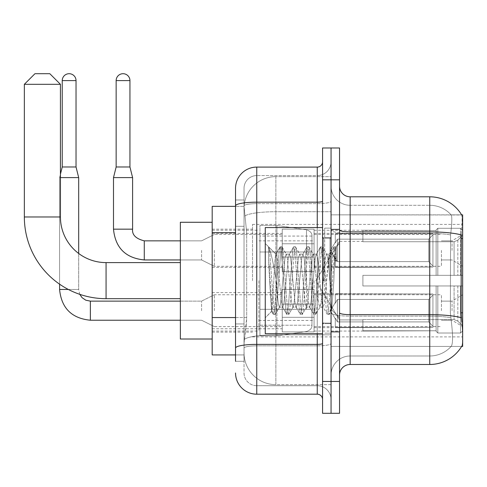 <?xml version="1.0" encoding="UTF-8"?>
<svg xmlns="http://www.w3.org/2000/svg" width="487" height="487" viewBox="0 0 487 487"><rect width="100%" height="100%" fill="white"/><g stroke="black" fill="none" stroke-linecap="round" stroke-linejoin="round"><path stroke-width="0.37" stroke-dasharray="2.44 1.83" d="M462.65 280.646L462.65 224.397L462.65 280.646M252.522 280.646L252.522 224.397L252.522 280.646M462.65 250.397L462.65 266.316L462.65 250.397M452.039 250.397L452.039 240.846L452.039 250.397M462.65 310.676L462.65 294.757L462.65 310.676M452.039 310.676L452.039 301.124L452.039 310.676M282.235 250.397L282.235 229.17L282.235 250.397M212.192 250.397L212.192 267.381L212.192 250.397M282.235 310.676L282.235 331.903L282.235 310.676M212.192 310.676L212.192 328.743L212.192 310.676M314.072 250.397L314.072 229.17L314.072 250.397M314.072 310.676L314.072 331.903L314.072 310.676M441.423 250.397L441.423 266.316L441.423 250.397M441.423 310.676L441.423 294.757L441.423 310.676M235.538 317.567L246.69 317.567L246.483 323.094L244.157 342.197L246.69 317.567L246.69 232.664L246.69 317.567L212.192 317.567L212.192 354.932L244.103 354.932L244.03 352.807A31.838 31.838 0 0 0 275.867 384.645L331.057 384.645L331.057 334.825L331.057 384.645L275.867 384.645L275.867 334.825L275.867 384.645A31.838 31.838 0 0 1 244.03 352.807L244.03 346.33L244.103 354.932L235.538 354.932M244.157 342.197L244.03 346.33L244.157 342.197M461.688 214.98A37.146 37.146 0 0 0 461.609 214.846L451.108 214.846L461.609 214.846A37.146 37.146 0 0 1 461.688 214.98C462.321 216.709 462.181 223.35 461.262 234.917C462.181 223.375 462.321 216.727 461.688 214.98L331.057 214.846L462.65 214.846L462.65 346.44L331.057 346.44L331.057 214.846L331.057 346.44L461.609 346.44L451.108 346.44L451.388 346.123L451.108 346.44L461.609 346.44L461.792 346.123C462.863 343.359 462.863 335.324 461.792 322.035C462.863 335.312 462.863 343.341 461.792 346.123A37.146 37.146 0 0 1 429.753 364.483L350.159 364.483L350.159 196.803A10.611 10.611 0 0 1 339.542 186.192L339.542 230.041L339.542 186.192M212.192 280.646L212.192 222.273L212.192 280.646M331.057 176.641L331.057 334.825L331.057 176.641L275.867 176.641L331.057 176.641M244.078 206.792L246.69 232.664L244.078 206.792A31.838 31.838 0 0 1 275.867 176.641A31.838 31.838 0 0 0 244.078 206.792A31.838 31.838 0 0 1 275.867 176.641L275.867 211.717L331.057 211.717L275.867 211.717L275.867 176.641M235.538 226.297L244.03 226.297L244.03 323.934L244.03 199.987L244.03 226.297L235.538 226.297L235.538 323.934L235.538 206.354L244.103 206.354L212.192 206.354L212.192 317.567M339.542 280.646L339.542 229.17L339.542 280.646M331.057 280.646L331.057 228.111L331.057 280.646M324.689 280.646L324.689 228.111L324.689 280.646M451.388 322.035C452.953 335.312 452.953 343.341 451.388 346.123A28.654 28.654 0 0 1 429.753 355.991L350.159 355.991L350.159 322.035L350.159 355.991L429.753 355.991A28.654 28.654 0 0 0 451.388 346.123C452.953 343.353 452.953 335.324 451.388 322.035L450.365 312.812L450.591 234.917C451.96 223.387 452.173 216.739 451.224 214.98A28.654 28.654 0 0 0 429.753 205.295A28.654 28.654 0 0 1 451.224 214.98C452.173 216.715 451.96 223.363 450.591 234.917L450.365 312.812L451.388 322.035M350.159 196.803L429.753 196.803L429.753 231.885A37.146 6.453 180 0 1 461.262 234.917L461.11 312.812L461.792 322.035M331.057 322.035L331.057 230.041L331.057 322.035M339.542 375.093L339.542 230.041L339.542 375.093A10.611 10.611 0 0 1 350.159 364.483M331.057 186.192L331.057 230.041L331.057 186.192A19.103 19.103 0 0 0 350.159 205.295A19.103 19.103 0 0 1 331.057 186.192A19.103 19.103 0 0 0 350.159 205.295L350.159 316.136A19.103 3.318 0 0 1 331.057 312.818A19.103 3.318 0 0 0 350.159 316.136L350.159 205.295L429.753 205.295L350.159 205.295M331.057 179.825L331.057 147.987L339.542 147.987L339.542 179.825L331.057 179.825L331.057 147.987L322.564 147.987L322.564 179.825L331.057 179.825L331.057 381.461L331.057 179.825M322.564 179.825L322.564 413.299L331.057 413.299L331.057 381.461L331.057 413.299L339.542 413.299L339.542 179.825M331.057 375.093A19.103 19.103 0 0 1 350.159 355.991A19.103 19.103 0 0 0 331.057 375.093A19.103 19.103 0 0 1 350.159 355.991M235.538 361.299L244.03 361.299L235.538 361.299L235.538 323.934L244.03 323.934L244.03 361.299L244.03 323.934L235.538 323.934M235.538 372.975A21.227 21.227 0 0 0 256.765 394.196L256.765 385.71A12.735 12.735 0 0 1 244.03 372.975L244.03 205.855L244.03 372.975A12.735 12.735 0 0 0 256.765 385.71L317.256 385.71L317.256 351.748L317.256 394.196A5.308 5.308 0 0 1 322.564 399.504L322.564 161.781L322.564 399.504M331.057 351.748L331.057 201.247L331.057 351.748M322.564 280.646L322.564 227.581L322.564 280.646M331.057 161.781L331.057 201.247L331.057 161.781A13.794 13.794 0 0 1 317.256 175.582A13.794 13.794 0 0 0 331.057 161.781A13.794 13.794 0 0 1 317.256 175.582L317.256 385.71L256.765 385.71L256.765 345.849L317.256 345.849A13.794 2.398 0 0 0 331.057 343.457A13.794 2.398 0 0 1 317.256 345.849L317.256 175.582L256.765 175.582L317.256 175.582M322.564 201.247A5.308 0.919 -0 0 1 317.256 202.166L256.765 202.166A21.227 3.683 180 0 0 235.538 205.855L235.538 199.987L244.03 199.987L235.538 199.987L235.538 348.065A21.227 3.683 180 0 1 256.765 344.376L256.765 167.09A21.227 21.227 0 0 0 235.538 188.317A21.227 21.227 0 0 1 256.765 167.09L317.256 167.09A5.308 5.308 0 0 0 322.564 161.781A5.308 5.308 0 0 1 317.256 167.09L317.256 351.748L317.256 345.849L256.765 345.849L256.765 175.582L256.765 203.645L317.256 203.645A13.794 2.398 0 0 0 331.057 201.247A13.794 2.398 0 0 1 317.256 203.645L256.765 203.645L256.765 351.748L256.765 344.376L317.256 344.376A5.308 0.919 0 0 0 322.564 343.457M256.765 394.196L317.256 394.196M235.538 348.065L235.538 351.748M244.03 188.317L244.03 205.855L244.03 188.317A12.735 12.735 0 0 1 256.765 175.582A12.735 12.735 0 0 0 244.03 188.317A12.735 12.735 0 0 1 256.765 175.582M331.057 399.504A13.794 13.794 0 0 0 317.256 385.71A13.794 13.794 0 0 1 331.057 399.504A13.794 13.794 0 0 0 317.256 385.71M322.564 333.705L265.257 333.705L265.257 227.581L265.257 317.786L265.257 227.581L322.564 227.581M268.574 258.384L268.574 246.872C270.693 251.274 273.122 261.823 275.867 278.521L275.867 254.111L275.867 278.521C273.122 261.823 270.693 251.274 268.574 246.872L268.574 258.384L269.561 280.646L268.574 258.384L272.379 309.939L273.244 314.255L272.379 309.939L268.574 258.384M275.867 254.177L265.257 243.5L276.026 254.111L275.764 254.281L279.982 247.037L279.118 251.347L274.625 309.939L273.499 314.468L275.185 314.468L274.059 309.939L269.567 251.347L268.702 247.037L269.567 251.347L274.059 309.939L275.185 314.468L275.441 314.255L273.499 314.468L274.625 309.939L279.118 251.347L280.238 246.818L275.867 254.177C275.167 256.022 274.485 264.843 273.834 280.646L271.697 311.345L269.561 280.646L271.521 311.284L273.244 314.255L271.521 311.284L265.257 317.786L271.697 311.345L273.834 280.646C274.485 264.843 275.167 256.022 275.867 254.177L275.867 254.177C277.054 254.847 278.229 263.668 279.398 280.646C278.229 263.668 277.054 254.847 275.867 254.177M292.876 280.646L290.629 257.666L289.503 254.111L289.181 254.391L288.383 257.666L283.891 303.62L282.764 307.175L282.442 306.901L281.644 303.62L279.398 280.646L281.644 303.62L282.442 306.901L286.721 314.255L285.857 309.939L281.364 251.347L280.238 246.818L281.924 246.818L280.798 251.347L276.306 309.939L275.441 314.255L279.721 306.901L279.398 307.175L278.272 303.62L276.026 280.646L278.272 303.62L279.398 307.175L282.764 307.175L286.721 314.255L285.857 309.939L281.364 251.347L280.238 246.818L281.924 246.818L280.798 251.347L276.306 309.939L275.441 314.255L279.398 307.175L282.764 307.175L283.891 303.62L288.383 257.666L289.181 254.391L293.46 247.037L292.596 251.347L288.103 309.939L286.977 314.468L286.721 314.255L288.663 314.468L287.543 309.939L283.044 251.347L281.924 246.818L286.459 254.391L286.137 254.111L285.011 257.666L280.518 303.62L279.721 306.901L280.518 303.62L285.011 257.666L286.137 254.111L289.503 254.111L293.46 247.037L292.596 251.347L288.103 309.939L286.977 314.468L288.663 314.468L287.543 309.939L283.044 251.347L282.18 247.037L286.137 254.111L289.503 254.111L290.629 257.666L295.122 303.62L295.919 306.901L295.122 303.62L292.876 280.646M289.503 280.646L287.257 257.666L286.459 254.391L287.257 257.666L291.75 303.62L292.876 307.175L291.75 303.62L289.503 280.646M306.353 280.646L304.107 257.666L302.981 254.111L302.658 254.391L301.861 257.666L297.368 303.62L296.242 307.175L295.919 306.901L300.199 314.255L299.335 309.939L294.842 251.347L293.716 246.818L293.46 247.037L295.402 246.818L294.282 251.347L289.789 309.939L288.663 314.468L293.198 306.901L296.242 307.175L300.199 314.255L299.335 309.939L294.842 251.347L293.716 246.818L295.402 246.818L294.282 251.347L289.789 309.939L288.919 314.255L292.876 307.175L296.242 307.175L297.368 303.62L301.861 257.666L302.658 254.391L306.938 247.037L306.073 251.347L301.581 309.939L300.455 314.468L300.199 314.255L302.141 314.468L301.021 309.939L296.528 251.347L295.402 246.818L299.937 254.391L299.615 254.111L298.488 257.666L293.996 303.62L293.198 306.901L293.996 303.62L298.488 257.666L299.615 254.111L302.981 254.111L306.938 247.037L306.073 251.347L301.581 309.939L300.455 314.468L302.141 314.468L301.021 309.939L296.528 251.347L295.658 247.037L299.615 254.111L302.981 254.111L304.107 257.666L308.6 303.62L309.397 306.901L308.6 303.62L306.353 280.646M302.981 280.646L300.735 257.666L299.937 254.391L300.735 257.666L305.227 303.62L306.353 307.175L305.227 303.62L302.981 280.646M319.831 280.646L317.585 257.666L316.459 254.111L316.136 254.391L315.339 257.666L310.846 303.62L309.72 307.175L309.397 306.901L313.677 314.255L312.812 309.939L308.32 251.347L307.194 246.818L306.938 247.037L308.88 246.818L307.76 251.347L303.267 309.939L302.141 314.468L306.676 306.901L309.72 307.175L313.677 314.255L312.812 309.939L308.32 251.347L307.194 246.818L308.88 246.818L307.76 251.347L303.267 309.939L302.397 314.255L306.353 307.175L309.72 307.175L310.846 303.62L315.339 257.666L316.136 254.391L320.416 247.037L319.551 251.347L315.059 309.939L313.932 314.468L313.677 314.255L315.619 314.468L314.499 309.939L310.006 251.347L308.88 246.818L313.415 254.391L313.092 254.111L311.966 257.666L307.474 303.62L306.676 306.901L307.474 303.62L311.966 257.666L313.092 254.111L316.459 254.111L320.416 247.037L319.551 251.347L315.059 309.939L313.932 314.468L315.619 314.468L314.499 309.939L310.006 251.347L309.135 247.037L313.092 254.111L316.459 254.111L317.585 257.666L322.077 303.62L322.875 306.901L322.077 303.62L319.831 280.646M316.459 280.646L314.212 257.666L313.415 254.391L314.212 257.666L318.705 303.62L319.831 307.175L318.705 303.62L316.459 280.646M328.932 256.935L328.932 268.574L327.696 257.666L326.893 254.391L326.57 254.111L325.45 257.666L320.951 303.62L319.831 307.175L323.198 307.175L327.154 314.255L326.29 309.939L321.797 251.347L320.671 246.818L322.357 246.818L321.237 251.347L316.745 309.939L315.619 314.468L320.154 306.901L323.198 307.175L327.154 314.255L326.29 309.939L321.797 251.347L320.671 246.818L322.357 246.818L321.237 251.347L316.745 309.939L315.874 314.255L320.154 306.901L320.951 303.62L325.45 257.666L326.57 254.111L328.932 254.111L328.932 268.574L331.708 309.951L333.845 280.646C334.654 258.073 335.452 246.97 336.225 247.335L336.225 261.549L331.318 251.724L328.932 256.935L324.324 303.62L323.198 307.175L324.324 303.62L328.932 254.111L331.318 251.724L328.932 256.935M335.981 247.061L336.225 247.335L335.835 246.818L334.715 251.347L330.223 309.939L329.096 314.468L327.976 309.939L323.484 251.347L322.357 246.818L326.893 254.391L326.57 254.111L328.932 254.111L331.318 251.724L336.225 261.549L335.275 251.347L334.149 246.818L333.029 251.347L328.536 309.939L327.41 314.468L327.154 314.255L329.096 314.468L327.976 309.939L323.484 251.347L322.613 247.037L326.893 254.391L327.696 257.666L328.932 268.574L331.708 309.951L333.845 280.646C334.654 258.073 335.452 246.97 336.225 247.335L336.225 261.549L335.275 251.347L334.149 246.818L333.029 251.347L328.536 309.939L327.41 314.468L329.352 314.255L330.223 309.939L334.715 251.347L335.835 246.818L336.225 247.335L335.981 247.061L339.542 243.5L335.981 247.067M180.354 339.013L212.192 339.013L180.354 339.013L180.354 222.273L180.354 339.013L180.354 222.273L180.354 339.013L180.354 262.603L106.069 262.603L106.069 298.683A81.719 81.719 0 0 1 24.35 216.971L24.35 84.312L60.431 84.312L24.35 84.312L60.431 84.312L24.35 84.312L60.431 84.312L49.82 73.701L34.961 73.701L49.82 73.701L60.431 84.312L60.431 216.971L60.431 84.312M180.354 222.273L212.192 222.273L180.354 222.273L180.354 280.646L180.354 262.603L106.069 262.603A45.632 45.632 0 0 1 60.431 216.971L24.35 216.971L24.35 84.312L34.961 73.701L49.82 73.701L34.961 73.701L24.35 84.312M362.894 275.338L362.894 280.646L362.894 275.338L454.085 275.338L362.894 275.338L436.121 275.338L436.121 229.98L436.121 275.338L437.819 275.338L437.819 228.275L437.819 275.338L362.894 275.338L362.894 285.948L436.121 285.948L436.121 330.776L436.121 285.948L362.894 285.948L362.894 275.338L362.894 285.948L362.894 275.338L462.65 275.338L462.65 230.406L462.65 275.338L460.525 275.338L460.525 228.275L460.525 275.338L437.819 275.338L462.65 275.338L462.65 235.318L462.65 275.338L362.894 275.338L436.121 275.338L436.121 229.98L436.121 230.515L362.894 230.235L436.121 230.515L436.121 275.338L436.121 229.98L437.819 228.275L436.121 229.98L436.121 275.338L437.819 275.338L437.819 228.275L460.525 228.275L437.819 228.275L437.819 275.338L362.894 275.338L362.894 285.948L462.65 285.948L462.65 330.88L462.65 285.948L460.525 285.948L460.525 333.017L462.65 330.88L460.525 333.017L460.525 285.948L437.819 285.948L437.819 333.017L460.525 333.017L437.819 333.017L437.819 285.948L436.121 285.948L436.121 331.306L437.819 333.017L436.121 331.306L436.121 285.948L462.65 285.948L462.65 330.88L462.65 325.967L457.835 321.116L454.085 319.551L457.835 321.116L462.65 325.967L462.65 285.948L362.894 285.948L436.121 285.948L436.121 330.776L362.894 331.057L436.121 330.776L436.121 331.306L436.121 285.948L362.894 285.948L362.894 275.338L362.894 285.948L362.894 275.338L462.65 275.338L462.65 230.406L460.525 228.275L462.65 230.406L462.65 275.338L460.525 275.338L460.525 228.275L460.525 275.338L437.819 275.338L462.65 275.338L462.65 235.318L457.835 240.17L462.65 235.318L462.65 275.338L362.894 275.338L436.121 275.338L436.121 229.98L436.121 230.515L362.894 230.515L362.894 241.735L454.085 241.735L362.894 241.735L362.894 230.235L436.121 230.515L436.121 275.338L436.121 229.98L437.819 228.275L436.121 229.98L436.121 275.338L437.819 275.338L437.819 228.275L460.525 228.275L437.819 228.275L437.819 275.338L362.894 275.338L362.894 285.948L462.65 285.948L462.65 330.88L462.65 285.948L460.525 285.948L460.525 333.017L462.65 330.88L460.525 333.017L460.525 285.948L437.819 285.948L437.819 333.017L460.525 333.017L437.819 333.017L437.819 285.948L436.121 285.948L436.121 331.306L437.819 333.017L436.121 331.306L436.121 285.948L462.65 285.948L462.65 330.88L462.65 325.967L457.835 321.116L454.085 319.551L362.894 319.551L454.085 319.551L457.835 321.116L462.65 325.967L462.65 285.948L362.894 285.948L436.121 285.948L436.121 330.776L362.894 330.776L362.894 319.551L362.894 331.057L436.121 330.776L436.121 285.948L362.894 285.948L362.894 275.338M314.072 280.646L314.072 331.057L314.072 280.646M258.889 280.646L258.889 331.057L258.889 280.646M454.085 241.735L457.835 240.17L454.085 241.735L362.894 241.735L454.085 241.735L457.835 240.17L462.65 235.318L462.65 230.406L460.525 228.275L462.65 230.406L462.65 235.318L457.835 240.17L454.085 241.735L362.894 241.735L362.894 230.515L362.894 241.735L454.085 241.735L457.835 240.17L462.65 235.318L462.65 275.338L462.65 230.406L462.65 275.338L460.525 275.338L460.525 228.275L460.525 275.338L437.819 275.338L462.65 275.338L462.65 230.406L460.525 228.275L437.819 228.275L436.121 229.98L436.121 230.515L436.121 229.98L437.819 228.275L460.525 228.275L462.65 230.406L462.65 235.318L457.835 240.17L454.085 241.735L454.085 275.338L462.65 275.338L454.085 275.338L454.085 241.735M306.5 251.992L306.5 229.761C310.304 231.057 312.118 233.157 311.954 236.061L311.954 251.992L259.948 251.992L259.948 335.829L259.948 309.3L311.954 309.3L311.954 325.219L311.954 236.073L311.954 251.992L259.948 251.992L259.948 325.219L259.948 309.3L311.954 309.3L311.954 325.219L311.954 236.073L311.954 251.992L259.948 251.992L259.948 335.829L259.948 309.3L311.954 309.3L311.954 325.219L311.954 236.073L311.954 251.992L259.948 251.992L259.948 325.219L259.948 309.3L276.933 309.3L276.933 225.457L276.933 251.992L259.948 251.992L259.948 225.457L259.948 335.829L259.948 309.3L311.954 309.294L311.954 325.225L259.948 325.219L259.948 309.3L311.954 309.3L311.954 325.225L259.948 325.219L259.948 236.073L259.948 251.992L276.933 251.992L276.933 225.457L276.933 251.992L306.5 251.992L276.933 251.992M106.069 298.683L180.354 298.683L106.069 298.683A81.719 81.719 0 0 1 24.35 216.971L60.431 216.971L24.35 216.971M106.069 262.603A45.632 45.632 0 0 1 60.431 216.971M362.894 319.551L454.085 319.551L362.894 319.551L362.894 330.776L362.894 319.551L454.085 319.551L457.835 321.116L454.085 319.551L362.894 319.551L362.894 331.057L436.121 330.776L362.894 330.776L362.894 319.551M276.933 280.646L276.933 225.457L276.933 280.646M276.933 309.3L276.933 335.829L276.933 309.3L311.954 309.3L311.954 325.225L259.948 325.219M362.894 241.735L362.894 230.235L436.121 230.515L362.894 230.515L362.894 241.735M436.121 285.948L436.121 331.306L437.819 333.017L460.525 333.017L462.65 330.88L462.65 285.948L462.65 330.88L460.525 333.017L460.525 285.948L460.525 333.017L437.819 333.017L437.819 285.948L437.819 333.017L436.121 331.306L436.121 285.948L437.819 285.948L436.121 285.948M436.121 330.776L436.121 331.306L436.121 330.776M460.525 285.948L437.819 285.948L460.525 285.948M462.65 285.948L462.65 330.88L462.65 325.967L457.835 321.116L462.65 325.967L462.65 285.948L457.835 285.948L462.65 285.948M454.085 285.948L362.894 285.948L362.894 280.646L362.894 285.948L454.085 285.948L454.085 319.551L454.085 285.948M49.82 73.701L34.961 73.701M68.332 289.455L78.687 289.455L59.584 289.455L78.687 289.455L59.584 289.455L78.687 289.455L59.584 289.455L78.687 289.455L59.584 289.455L78.687 289.455L78.687 177.597L76.033 166.986L76.033 80.599L76.033 166.986L76.033 80.599L62.239 80.599L76.033 80.599A6.897 6.897 0 0 0 69.136 73.701A6.897 6.897 0 0 0 62.239 80.599A6.897 6.897 0 0 1 69.136 73.701A6.897 6.897 0 0 1 76.033 80.599A6.897 6.897 0 0 0 69.136 73.701A6.897 6.897 0 0 0 62.239 80.599A6.897 6.897 0 0 1 69.136 73.701A6.897 6.897 0 0 1 76.033 80.599L76.033 166.986L62.239 166.986L76.033 166.986L62.239 166.986L76.033 166.986L62.239 166.986L76.033 166.986L62.239 166.986L69.136 166.986L62.239 166.986L59.584 177.597L78.687 177.597L60.431 177.597M432.937 310.676L432.937 327.355L335.299 327.355L432.937 327.355L432.937 326.272L428.688 321.907L428.688 310.676L428.688 321.907L432.937 326.272L432.937 327.355L335.299 327.66L335.299 318.169L337.424 321.907L428.688 321.907L337.424 321.907L337.424 299.444L335.299 303.182L337.424 299.444L428.688 299.444L337.424 299.444L335.299 303.182L335.299 293.996L432.937 293.996L432.937 327.355L432.937 295.079L428.688 299.444L432.937 295.079L432.937 326.272L428.688 321.907L428.688 299.444L428.688 321.907L432.937 326.272L432.937 327.355L335.299 327.355L432.937 327.355L432.937 295.079L428.688 299.444L337.424 299.444L428.688 299.444L432.937 295.079L432.937 327.355L335.299 327.66L335.299 318.169L335.299 327.355L432.937 327.355L432.937 326.272L428.688 321.907L337.424 321.907L335.299 318.169L335.299 318.821L335.299 318.169L337.424 321.907L337.424 299.444L335.299 303.182L337.424 299.444L428.688 299.444L428.688 310.676L428.688 299.444L337.424 299.444L335.299 303.182L335.299 293.698L335.299 303.182L337.424 299.444L428.688 299.444L432.937 295.079L428.688 299.444L428.688 321.907L428.688 299.444L337.424 299.444L335.299 303.182L335.299 293.996L432.937 293.996L432.937 327.355L335.299 327.66L335.299 318.169L335.299 327.355L432.937 327.355L432.937 295.079L428.688 299.444L432.937 295.079L432.937 327.355L432.937 310.676L432.937 326.272L428.688 321.907L432.937 326.272L432.937 327.355L432.937 295.079L428.688 299.444L428.688 321.907L337.424 321.907L428.688 321.907L428.688 299.444L337.424 299.444L428.688 299.444L432.937 295.079L432.937 327.355L335.299 327.66L335.299 318.169L335.299 318.821L335.299 318.169L337.424 321.907L337.424 299.444L337.424 310.676L337.424 299.444L337.424 310.676L337.424 299.444L335.299 303.182L335.299 293.698L335.299 303.182L337.424 299.444L337.424 321.907L335.299 318.169L335.299 327.66L335.299 318.169L335.299 318.821L335.299 318.169L337.424 321.907L428.688 321.907L432.937 326.272L428.688 321.907L337.424 321.907L337.424 310.676L337.424 321.907L335.299 318.169L335.299 327.355L335.299 318.169L335.299 318.821L335.299 318.169L337.424 321.907L428.688 321.907L428.688 310.676L428.688 321.907L432.937 326.272L432.937 293.996L432.937 310.676L432.937 293.996L335.299 293.996L432.937 293.996L432.937 310.676L432.937 293.996L335.299 293.698L335.299 303.182L335.299 293.996L432.937 293.996L432.937 310.676L432.937 293.996L335.299 293.996L335.299 303.182L335.299 293.996L432.937 293.996L432.937 310.676L432.937 293.996L335.299 293.996L432.937 293.996L432.937 310.676M214.317 310.676L214.317 294.757L214.317 310.676M201.581 310.676L201.581 301.124L201.581 310.676M59.584 289.455L59.584 177.597L59.584 289.455L59.584 177.597L59.584 289.455L78.669 289.455L78.687 177.597L59.584 177.597L59.584 284.177M76.033 80.599L62.239 80.599L62.239 166.986L60.431 174.2M314.072 317.305L314.072 289.455L314.072 331.903L314.072 317.305L282.235 317.305L314.072 317.305L314.072 304.052L282.235 304.052L282.235 289.455L282.235 304.052L314.072 304.052L314.072 331.903L314.072 317.305L282.235 317.305L282.235 331.903L282.235 317.305L314.072 317.305L314.072 304.052L282.235 304.052L282.235 331.903L282.235 317.305L314.072 317.305L314.072 331.903L314.072 317.305L282.235 317.305L282.235 331.903L282.235 317.305L314.072 317.305L314.072 289.455L314.072 331.903L314.072 317.305L282.235 317.305L282.235 331.903L282.235 317.305L314.072 317.305L314.072 304.052L282.235 304.052L282.235 331.903L282.235 289.455L282.235 304.052L314.072 304.052L314.072 289.455L314.072 331.903L314.072 317.305L282.235 317.305L282.235 289.455L282.235 304.052L314.072 304.052L282.235 304.052L282.235 317.305L282.235 289.455L282.235 304.052L314.072 304.052L314.072 289.455L314.072 317.305M62.239 80.599L62.239 166.986M79.758 294.337L78.669 289.455L78.687 177.597L78.687 253.477M337.424 321.907L337.424 310.676L337.424 321.907L335.299 318.169L335.299 318.821L335.299 318.169L337.424 321.907L428.688 321.907L337.424 321.907L337.424 310.676L337.424 321.907M282.235 304.052L282.235 289.455L282.235 304.052L314.072 304.052L282.235 304.052L282.235 317.305L282.235 304.052M428.688 310.676L428.688 299.444L428.688 310.676M129.944 166.986L129.944 80.599L129.944 166.986L129.944 80.599L116.15 80.599L129.944 80.599A6.897 6.897 0 0 0 123.047 73.701A6.897 6.897 0 0 0 116.15 80.599A6.897 6.897 0 0 1 123.047 73.701A6.897 6.897 0 0 1 129.944 80.599A6.897 6.897 0 0 0 123.047 73.701A6.897 6.897 0 0 0 116.15 80.599A6.897 6.897 0 0 1 123.047 73.701A6.897 6.897 0 0 1 129.944 80.599L129.944 166.986L116.15 166.986L129.944 166.986L116.15 166.986L129.944 166.986L116.15 166.986L129.944 166.986L116.15 166.986L123.047 166.986L116.15 166.986L113.495 177.597L132.598 177.597L113.495 177.597L132.598 177.597L113.495 177.597L132.598 177.597L113.495 177.597L132.598 177.597L113.495 177.597L113.495 229.17L113.495 177.597L113.495 229.17L113.495 177.597L132.598 177.597L132.598 229.17L132.598 177.597L132.598 229.17L132.598 177.597L129.944 166.986L132.598 177.597M432.937 250.397L432.937 267.077L335.299 267.077L432.937 267.077L432.937 265.993L428.688 261.629L428.688 250.397L428.688 261.629L432.937 265.993L432.937 267.077L335.299 267.381L335.299 257.891L337.424 261.629L428.688 261.629L337.424 261.629L337.424 239.166L335.299 242.903L337.424 239.166L428.688 239.166L337.424 239.166L335.299 242.903L335.299 233.717L432.937 233.717L432.937 267.077L432.937 234.801L428.688 239.166L432.937 234.801L432.937 265.993L428.688 261.629L428.688 239.166L428.688 261.629L432.937 265.993L432.937 267.077L335.299 267.077L432.937 267.077L432.937 234.801L428.688 239.166L337.424 239.166L428.688 239.166L432.937 234.801L432.937 267.077L335.299 267.381L335.299 257.891L335.299 267.077L432.937 267.077L432.937 265.993L428.688 261.629L337.424 261.629L335.299 257.891L335.299 258.542L335.299 257.891L337.424 261.629L337.424 239.166L335.299 242.903L337.424 239.166L428.688 239.166L428.688 250.397L428.688 239.166L337.424 239.166L335.299 242.903L335.299 233.419L335.299 242.903L337.424 239.166L428.688 239.166L432.937 234.801L428.688 239.166L428.688 261.629L428.688 239.166L337.424 239.166L335.299 242.903L335.299 233.717L432.937 233.717L432.937 267.077L335.299 267.381L335.299 257.891L335.299 267.077L432.937 267.077L432.937 234.801L428.688 239.166L432.937 234.801L432.937 267.077L432.937 250.397L432.937 265.993L428.688 261.629L432.937 265.993L432.937 267.077L432.937 234.801L428.688 239.166L428.688 261.629L337.424 261.629L428.688 261.629L428.688 239.166L337.424 239.166L428.688 239.166L432.937 234.801L432.937 267.077L335.299 267.381L335.299 257.891L335.299 258.542L335.299 257.891L337.424 261.629L337.424 239.166L337.424 250.397L337.424 239.166L337.424 250.397L337.424 239.166L335.299 242.903L335.299 233.419L335.299 242.903L337.424 239.166L337.424 261.629L335.299 257.891L335.299 267.381L335.299 257.891L335.299 258.542L335.299 257.891L337.424 261.629L428.688 261.629L432.937 265.993L428.688 261.629L337.424 261.629L337.424 250.397L337.424 261.629L335.299 257.891L335.299 267.077L335.299 257.891L335.299 258.542L335.299 257.891L337.424 261.629L428.688 261.629L428.688 250.397L428.688 261.629L432.937 265.993L432.937 233.717L432.937 250.397L432.937 233.717L335.299 233.717L432.937 233.717L432.937 250.397L432.937 233.717L335.299 233.419L335.299 242.903L335.299 233.717L432.937 233.717L432.937 250.397L432.937 233.717L335.299 233.717L335.299 242.903L335.299 233.717L432.937 233.717L432.937 250.397L432.937 233.717L335.299 233.717L432.937 233.717L432.937 250.397M214.317 250.397L214.317 266.316L214.317 250.397M201.581 250.397L201.581 259.948L201.581 250.397M129.944 80.599L116.15 80.599L116.15 166.986L113.495 177.597M314.072 257.026L314.072 229.17L314.072 271.624L314.072 257.026L282.235 257.026L314.072 257.026L314.072 243.768L282.235 243.768L282.235 229.17L282.235 243.768L314.072 243.768L314.072 271.624L314.072 257.026L282.235 257.026L282.235 271.624L282.235 257.026L314.072 257.026L314.072 243.768L282.235 243.768L282.235 271.624L282.235 257.026L314.072 257.026L314.072 271.624L314.072 257.026L282.235 257.026L282.235 271.624L282.235 257.026L314.072 257.026L314.072 229.17L314.072 271.624L314.072 257.026L282.235 257.026L282.235 271.624L282.235 257.026L314.072 257.026L314.072 243.768L282.235 243.768L282.235 271.624L282.235 229.17L282.235 243.768L314.072 243.768L314.072 229.17L314.072 271.624L314.072 257.026L282.235 257.026L282.235 229.17L282.235 243.768L314.072 243.768L282.235 243.768L282.235 257.026L282.235 229.17L282.235 243.768L314.072 243.768L314.072 229.17L314.072 257.026M116.15 80.599L116.15 166.986M337.424 261.629L337.424 250.397L337.424 261.629L335.299 257.891L335.299 258.542L335.299 257.891L337.424 261.629L428.688 261.629L337.424 261.629L337.424 250.397L337.424 261.629M282.235 243.768L282.235 229.17L282.235 243.768L314.072 243.768L282.235 243.768L282.235 257.026L282.235 243.768M428.688 250.397L428.688 239.166L428.688 250.397M275.867 334.825A31.838 5.527 180 0 0 244.413 339.5A31.838 5.527 180 0 1 275.867 334.825L331.057 334.825L275.867 334.825L275.867 211.717L275.867 334.825M462.65 312.812L461.11 312.812M462.65 238.527L461.11 238.527M244.864 215.991A31.838 5.527 180 0 1 275.867 211.717A31.838 5.527 180 0 0 244.864 215.991M244.03 352.807A31.838 31.838 0 0 0 275.867 384.645M235.538 232.664L212.192 232.664M339.542 230.041A10.611 1.845 0 0 0 350.159 231.885L429.753 231.885L429.753 355.991L429.753 205.295A28.654 28.654 0 0 1 451.224 214.98A28.654 28.654 0 0 0 429.753 205.295L429.753 233.358A28.654 4.973 180 0 1 450.591 234.917A28.654 4.973 180 0 0 429.753 233.358L429.753 316.136A28.654 4.973 180 0 1 450.767 317.731A28.654 4.973 180 0 0 429.753 316.136L429.753 364.483M461.378 317.731A37.146 6.453 180 0 0 429.753 314.663L350.159 314.663A10.611 1.845 0 0 1 339.542 312.818M339.542 381.461L322.564 381.461M429.753 233.358L350.159 233.358A19.103 3.318 0 0 1 331.057 230.041A19.103 3.318 0 0 0 350.159 233.358L429.753 233.358M429.753 316.136L350.159 316.136L429.753 316.136M317.256 333.705L317.256 227.581M256.765 203.645A12.735 2.21 180 0 0 244.03 205.855A12.735 2.21 180 0 1 256.765 203.645M256.765 345.849A12.735 2.21 180 0 0 244.03 348.065A12.735 2.21 180 0 1 256.765 345.849M256.765 385.71A12.735 12.735 0 0 1 244.03 372.975M329.991 280.646L329.991 238.192L329.991 280.646M323.624 280.646L323.624 238.192L323.624 280.646M457.835 285.948L457.835 321.116L457.835 285.948M457.835 240.17L457.835 275.338L457.835 240.17M259.948 225.457L276.933 225.457L306.5 229.761C310.304 231.057 312.118 233.157 311.954 236.061L311.954 251.992L311.954 236.061C312.118 233.157 310.304 231.057 306.5 229.761L276.933 225.457L259.948 225.457L276.933 225.457L306.5 229.761L306.5 309.3M90.363 320.209L90.363 301.124L90.363 320.209M90.363 301.143L90.363 320.227L201.581 320.227L214.317 326.594L282.235 326.594M144.274 259.948L201.581 259.948L214.317 266.316L201.581 259.948L144.274 259.948L201.581 259.948L214.317 266.316L201.581 259.948L144.274 259.948L144.274 240.846L144.274 259.948L144.274 240.846L144.274 259.948L144.274 240.846L144.274 259.948L144.274 240.846L144.274 250.397L144.274 240.864L201.581 240.846L214.317 234.478L282.235 234.478M132.598 229.17L113.495 229.17M252.522 224.397L462.65 224.397M441.423 240.846L452.039 240.846L441.423 240.846L452.039 240.846L441.423 240.846L452.039 240.846L462.65 234.478M441.423 301.124L452.039 301.124L441.423 301.124L452.039 301.124L441.423 301.124L452.039 301.124L462.65 294.757M212.192 233.419L282.235 233.419M212.192 292.614L282.235 292.614M282.235 229.17L314.072 229.17L282.235 229.17M282.235 289.455L314.072 289.455L282.235 289.455M314.072 234.478L441.423 234.478M314.072 294.757L441.423 294.757M212.192 229.17L252.522 229.17M212.192 332.116L252.522 332.116M441.423 320.227L452.039 320.227L441.423 320.227L452.039 320.227L441.423 320.227L452.039 320.227L462.65 326.594M441.423 259.948L452.039 259.948L441.423 259.948L452.039 259.948L441.423 259.948L452.039 259.948L462.65 266.316M314.072 326.594L441.423 326.594M314.072 266.316L441.423 266.316M282.235 331.903L314.072 331.903L282.235 331.903M282.235 271.624L314.072 271.624L282.235 271.624M212.192 328.743L282.235 328.743M212.192 267.381L282.235 267.381M252.522 336.888L462.65 336.888M331.057 229.17L339.542 229.17L331.057 229.17M324.689 333.175L331.057 333.175L324.689 333.175M331.057 237.662L324.689 237.662L331.057 237.662M331.057 323.624L324.689 323.624L331.057 323.624M324.689 228.111L331.057 228.111L324.689 228.111M331.057 332.116L339.542 332.116L331.057 332.116M322.564 238.192L331.057 238.192L322.564 238.192M322.564 323.094L331.057 323.094L322.564 323.094M331.057 331.586L339.542 331.586L331.057 331.586M323.624 238.192L329.991 238.192L331.057 237.132L329.991 238.192L323.624 238.192L322.564 237.132M323.624 323.094L329.991 323.094L331.057 324.153L329.991 323.094L323.624 323.094L322.564 324.153M331.708 309.951L339.542 317.786L331.708 309.951M331.057 229.706L339.542 229.706L331.057 229.706M334.149 246.818L335.835 246.818L334.149 246.818M331.891 309.884L329.352 314.255L331.891 309.884M330.6 252.704L333.899 247.037L330.6 252.704M362.894 319.91L339.542 319.91L362.894 319.91L339.542 319.91L315.947 280.646L339.542 241.375L315.947 280.646L339.542 319.91L315.947 280.646L339.542 241.375L362.894 241.375M314.072 331.057L362.894 331.057M258.889 320.44L314.072 320.44M212.192 331.057L258.889 331.057M212.192 230.235L258.889 230.235M258.889 240.846L314.072 240.846M314.072 230.235L362.894 230.235M311.954 236.061L259.948 236.073M259.948 335.829L276.933 335.829L306.5 331.531C310.304 330.229 312.118 328.128 311.954 325.225L311.954 325.225C312.118 328.128 310.304 330.229 306.5 331.531L276.933 335.829L259.948 335.829L276.933 335.829L306.5 331.531C310.304 330.229 312.118 328.128 311.954 325.225M314.072 327.66L335.299 327.66M335.299 318.821L330.405 310.676L335.299 302.537L330.405 310.676L335.299 318.821L330.405 310.676L335.299 302.537L330.405 310.676L335.299 318.821L330.405 310.676L335.299 302.537M314.072 293.698L335.299 293.698M180.354 301.124L201.581 301.124L214.317 294.757L201.581 301.124L90.363 301.124L201.581 301.124L214.317 294.757L201.581 301.124L90.363 301.124L201.581 301.124L214.317 294.757L282.235 294.757M180.354 320.227L201.581 320.227L214.317 326.594L201.581 320.227L90.363 320.227L201.581 320.227L214.317 326.594L201.581 320.227L90.363 320.227M76.033 166.986L78.687 177.597M314.072 267.381L335.299 267.381M335.299 258.542L330.405 250.397L335.299 242.258L330.405 250.397L335.299 258.542L330.405 250.397L335.299 242.258L330.405 250.397L335.299 258.542L330.405 250.397L335.299 242.258M180.354 259.948L201.581 259.948L214.317 266.316L282.235 266.316M314.072 233.419L335.299 233.419M180.354 240.846L201.581 240.846L214.317 234.478L201.581 240.846L144.274 240.846L201.581 240.846L214.317 234.478L201.581 240.846L144.274 240.846"/><path stroke-width="0.73" d="M350.159 364.483L429.753 364.483A37.146 37.146 0 0 0 461.792 346.123L461.609 346.44L462.65 346.44L462.65 214.846L461.688 214.98A37.146 37.146 0 0 0 429.753 196.803A37.146 37.146 0 0 1 461.609 214.846A37.146 37.146 0 0 0 429.753 196.803L350.159 196.803A10.611 10.611 0 0 1 339.542 186.192A10.611 10.611 0 0 0 350.159 196.803L350.159 364.483A10.611 10.611 0 0 0 339.542 375.093M235.538 361.299L235.538 205.855L235.538 206.354L212.192 206.354L212.192 354.932L235.538 354.932M331.057 381.461L331.057 413.299L339.542 413.299L339.542 381.461L331.057 381.461L331.057 413.299L322.564 413.299L322.564 381.461L331.057 381.461L331.057 179.825L331.057 381.461M322.564 381.461L322.564 147.987L331.057 147.987L331.057 179.825L331.057 147.987L339.542 147.987L339.542 381.461M461.792 322.035L461.11 312.812L461.262 234.917A37.146 6.453 180 0 0 429.753 231.885L429.753 196.803A37.146 37.146 0 0 1 461.688 214.98M317.256 227.581L317.256 202.166L256.765 202.166A21.227 3.683 180 0 0 235.538 205.855L235.538 188.317A21.227 21.227 0 0 1 256.765 167.09L256.765 394.196L317.256 394.196L317.256 333.705M256.765 167.09L317.256 167.09A5.308 5.308 0 0 0 322.564 161.781M235.538 226.297L235.538 188.317M235.538 351.748L235.538 323.934M322.564 399.504A5.308 5.308 0 0 0 317.256 394.196M256.765 394.196A21.227 21.227 0 0 1 235.538 372.975M322.564 227.581L265.257 227.581L265.257 333.705L322.564 333.705M180.354 298.683L106.069 298.683A81.719 81.719 0 0 1 24.35 216.971L24.35 84.312L34.961 73.701L49.82 73.701L60.431 84.312L24.35 84.312M106.069 298.683L106.069 262.603A45.632 45.632 0 0 1 60.431 216.971L60.431 84.312M212.192 222.273L180.354 222.273L180.354 339.013L212.192 339.013M76.033 166.986L62.239 166.986L62.239 80.599A6.897 6.897 0 0 1 69.136 73.701A6.897 6.897 0 0 1 76.033 80.599L76.033 166.986L78.687 177.597L78.687 253.477M60.431 177.597L78.687 177.597M68.332 289.455L59.603 289.455L59.584 284.177M129.944 166.986L116.15 166.986L116.15 80.599A6.897 6.897 0 0 1 123.047 73.701A6.897 6.897 0 0 1 129.944 80.599L129.944 166.986L132.598 177.597L132.598 229.17C131.959 234.831 135.849 238.727 144.274 240.846L144.274 259.93C125.597 258.104 115.34 247.846 113.495 229.17L113.495 177.597L132.598 177.597M462.65 238.527L461.11 238.527M462.65 312.812L461.11 312.812M235.538 232.664L212.192 232.664M235.538 317.567L212.192 317.567M429.753 364.483L429.753 231.885L350.159 231.885A10.611 1.845 0 0 1 339.542 230.041M461.378 317.731A37.146 6.453 180 0 0 429.753 314.663L350.159 314.663A10.611 1.845 -0 0 1 339.542 312.818M339.542 179.825L322.564 179.825M322.564 343.457A5.308 0.919 0 0 1 317.256 344.376L256.765 344.376A21.227 3.683 180 0 0 235.538 348.065M322.564 201.247A5.308 0.919 0 0 1 317.256 202.166L317.256 167.09M24.35 216.971L60.431 216.971M180.354 320.227L90.363 320.227C71.686 318.382 61.429 308.125 59.584 289.455C61.429 308.125 71.686 318.382 90.363 320.227C71.686 318.382 61.429 308.125 59.584 289.455C61.429 308.125 71.686 318.382 90.363 320.227L90.363 301.143M62.239 80.599L76.033 80.599M180.354 259.948L144.274 259.948C125.597 258.104 115.34 247.846 113.495 229.17C115.34 247.846 125.597 258.104 144.274 259.948C125.597 258.104 115.34 247.846 113.495 229.17L132.598 229.17C131.959 234.831 135.849 238.727 144.274 240.846C135.849 238.727 131.959 234.831 132.598 229.17C131.959 234.831 135.849 238.727 144.274 240.846L180.354 240.846M116.15 80.599L129.944 80.599M323.624 238.192L322.564 237.132M323.624 323.094L322.564 324.153M180.354 262.603L106.069 262.603M79.758 294.337L82.108 297.709L85.803 300.199L90.363 301.124L85.803 300.199L82.108 297.709L79.758 294.337L82.108 297.709L85.803 300.199L90.363 301.124L85.803 300.199L82.108 297.709L79.758 294.337L82.108 297.709L85.803 300.199L90.363 301.124L180.354 301.124M59.584 289.455C61.429 308.125 71.686 318.382 90.363 320.227M62.239 166.986L60.431 174.2M113.495 229.17C115.34 247.846 125.597 258.104 144.274 259.948M132.598 229.17C131.959 234.831 135.849 238.727 144.274 240.846M116.15 166.986L113.495 177.597"/></g></svg>

